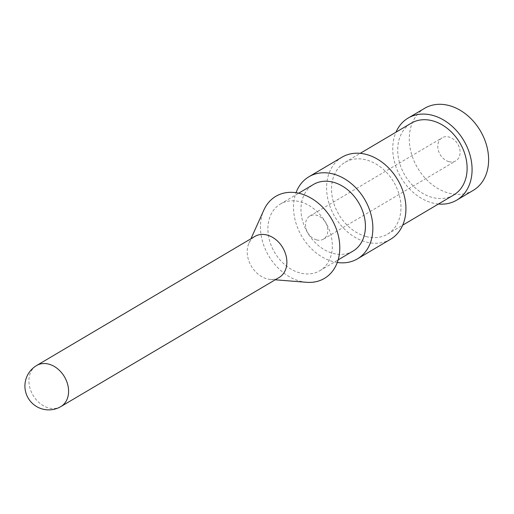 <?xml version="1.0" encoding="UTF-8"?>
<svg xmlns="http://www.w3.org/2000/svg" width="514" height="514" viewBox="0 0 514 514"><rect width="100%" height="100%" fill="white"/><g stroke="black" fill="none" stroke-linecap="round" stroke-linejoin="round"><path stroke-width="0.39" stroke-dasharray="2.57 1.93" d="M316.502 239.871A13.409 10.254 59.4 0 1 306.074 228.711A13.409 10.254 59.4 0 1 309.826 216.047A13.409 10.254 59.4 0 1 325.478 222.369A13.409 10.254 59.4 0 1 323.479 239.132A13.409 10.254 59.4 0 1 316.502 239.871M448.799 161.621A13.409 10.254 59.4 0 1 438.365 150.461A13.409 10.254 59.4 0 1 442.124 137.791A13.409 10.254 59.4 0 1 457.775 144.119A13.409 10.254 59.4 0 1 455.777 160.882A13.409 10.254 59.4 0 1 448.799 161.621M473.227 190.379A47.686 36.449 59.4 0 1 448.414 193.007A47.686 36.449 59.4 0 1 411.329 153.326A47.686 36.449 59.4 0 1 424.673 108.293M438.468 204.013A47.686 36.449 59.4 0 1 431.876 202.786A47.686 36.449 59.4 0 1 395.979 132.188M453.656 195.031A41.724 31.894 59.4 0 1 431.946 197.331A41.724 31.894 59.4 0 1 399.494 162.604A41.724 31.894 59.4 0 1 411.168 123.206M365.795 236.453A41.724 31.894 59.4 0 1 333.342 201.732A41.724 31.894 59.4 0 1 345.022 162.334A41.724 31.894 59.4 0 1 393.718 182.007A41.724 31.894 59.4 0 1 387.505 234.153A41.724 31.894 59.4 0 1 365.795 236.453M390.537 239.286A47.686 36.449 59.4 0 1 365.73 241.914A47.686 36.449 59.4 0 1 328.639 202.233A47.686 36.449 59.4 0 1 341.99 157.2M337.28 262.468A47.686 36.449 59.4 0 1 332.654 261.478A47.686 36.449 59.4 0 1 296.025 192.711M352.912 251.153A38.743 29.619 59.4 0 1 332.757 253.286A38.743 29.619 59.4 0 1 302.624 221.046A38.743 29.619 59.4 0 1 313.469 184.462M299.681 272.85A38.743 29.619 59.4 0 1 269.548 240.61A38.743 29.619 59.4 0 1 280.393 204.019A38.743 29.619 59.4 0 1 325.606 222.292A38.743 29.619 59.4 0 1 319.843 270.717A38.743 29.619 59.4 0 1 299.681 272.85M306.607 282.302A47.686 36.449 59.4 0 1 299.585 281.042A47.686 36.449 59.4 0 1 263.862 210.04M279.179 277.451A23.843 18.228 59.4 0 1 270.287 279.398A23.843 18.228 59.4 0 1 266.772 278.768A23.843 18.228 59.4 0 1 248.917 243.27A23.843 18.228 59.4 0 1 254.905 236.414M60.89 406.568A23.843 18.228 59.4 0 1 48.489 407.885A23.843 18.228 59.4 0 1 29.941 388.044A23.843 18.228 59.4 0 1 36.616 365.525M323.479 239.132L455.777 160.882M309.826 216.047L442.124 137.791M387.505 234.153L402.693 225.171M345.022 162.334L360.211 153.345M319.843 270.717L338.128 259.898M280.393 204.019L298.679 193.206M270.287 279.398L275.221 279.796M248.917 243.27L250.948 238.753"/><path stroke-width="0.77" d="M395.979 132.188A47.686 36.449 59.4 0 1 408.135 118.072L424.673 108.293A47.686 36.449 59.4 0 1 480.327 130.781A47.686 36.449 59.4 0 1 473.227 190.379L456.689 200.158A47.686 36.449 59.4 0 1 438.468 204.013M408.135 118.072A47.686 36.449 59.4 0 1 463.789 140.56A47.686 36.449 59.4 0 1 456.689 200.158M360.211 153.345L411.168 123.206A41.724 31.894 59.4 0 1 459.863 142.879A41.724 31.894 59.4 0 1 453.656 195.031L402.693 225.171M296.025 192.711A47.686 36.449 59.4 0 1 308.914 176.765L341.99 157.2A47.686 36.449 59.4 0 1 397.637 179.688A47.686 36.449 59.4 0 1 390.537 239.286L357.468 258.85A47.686 36.449 59.4 0 1 337.28 262.468M308.914 176.765A47.686 36.449 59.4 0 1 364.567 199.246A47.686 36.449 59.4 0 1 357.468 258.85M298.679 193.206L313.469 184.462A38.743 29.619 59.4 0 1 358.682 202.728A38.743 29.619 59.4 0 1 352.912 251.153L338.128 259.898M250.948 238.753L263.862 210.04A47.686 36.449 59.4 0 1 331.491 218.81A47.686 36.449 59.4 0 1 306.607 282.302L275.221 279.796M254.905 236.414A23.843 18.228 59.4 0 1 282.732 247.652A23.843 18.228 59.4 0 1 279.179 277.451L60.89 406.568A23.843 18.228 59.4 0 0 64.443 376.768A23.843 18.228 59.4 0 0 36.616 365.525L254.905 236.414M36.616 365.525A23.843 23.843 0 0 0 42.366 409.015A23.843 23.843 0 0 0 60.89 406.568"/></g></svg>

